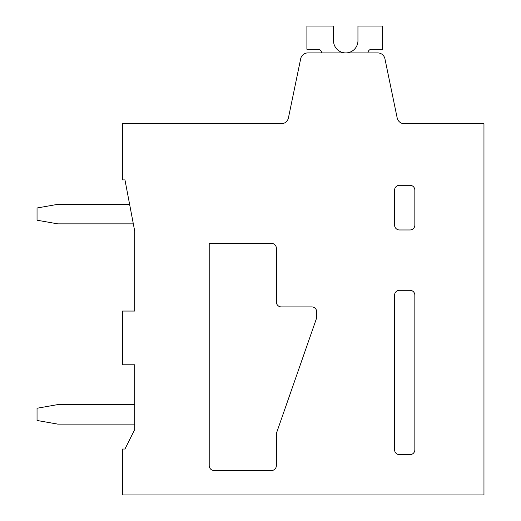 <?xml version="1.0" encoding="UTF-8"?>
<svg xmlns="http://www.w3.org/2000/svg" width="521" height="521" viewBox="0 0 521 521"><rect width="100%" height="100%" fill="white"/><g stroke="black" fill="none" stroke-linecap="round" stroke-linejoin="round"><path stroke-width="0.78" d="M394.579 449.766L394.579 295.179A4.884 4.884 0 0 1 399.464 290.295L409.962 290.295A4.884 4.884 0 0 1 414.846 295.179L414.846 449.766A4.884 4.884 0 0 1 409.962 454.651L399.464 454.651A4.884 4.884 0 0 1 394.579 449.766M122.513 123.737L122.513 179.908L124.962 179.908L134.724 231.194L134.724 311.05L122.513 311.05L122.513 364.785L134.724 364.785L134.724 429.499L124.962 449.037L122.513 449.037L122.513 494.95L483.963 494.95L483.963 123.737L404.348 123.737A7.327 7.327 0 0 1 397.171 117.896L384.921 58.756A7.327 7.327 0 0 0 377.751 52.914L307.852 52.914A7.327 7.327 0 0 0 300.682 58.756L288.432 117.896A7.327 7.327 0 0 1 281.262 123.737L122.513 123.737M237.302 123.737L281.262 123.737M399.464 185.281L409.962 185.281A4.884 4.884 0 0 1 414.846 190.165L414.846 225.085A4.884 4.884 0 0 1 409.962 229.969L399.464 229.969A4.884 4.884 0 0 1 394.579 225.085L394.579 190.165A4.884 4.884 0 0 1 399.464 185.281M276.377 248.289A4.884 4.884 0 0 0 271.493 243.405L209.214 243.405L209.214 465.644A4.884 4.884 0 0 0 214.098 470.528L271.467 470.528A4.884 4.884 0 0 0 276.351 465.644L276.371 434.234A4.891 4.891 0 0 1 276.644 432.632L316.397 318.676A4.891 4.891 0 0 0 316.67 317.068L316.67 311.786A4.884 4.884 0 0 0 311.786 306.902L281.262 306.902A4.884 4.884 0 0 1 276.377 302.017L276.377 248.289M367.956 52.914A3.667 3.667 0 0 1 371.623 49.254A3.667 3.667 0 0 0 367.956 52.914A3.667 3.667 0 0 1 371.623 49.254A3.667 3.667 0 0 0 367.956 52.914A3.667 3.667 0 0 1 371.623 49.254A3.667 3.667 0 0 0 367.956 52.914A3.667 3.667 0 0 1 371.623 49.254A3.667 3.667 0 0 0 367.956 52.914A3.667 3.667 0 0 1 371.623 49.254A3.667 3.667 0 0 0 367.956 52.914A3.667 3.667 0 0 1 371.623 49.254A3.667 3.667 0 0 0 367.956 52.914A3.667 3.667 0 0 1 371.623 49.254A3.667 3.667 0 0 0 367.956 52.914M357.947 40.202A12.217 12.217 0 0 1 345.983 52.914A12.217 12.217 0 0 1 333.518 40.697A12.217 12.217 0 0 0 345.983 52.914A12.217 12.217 0 0 0 357.947 40.202A12.217 12.217 0 0 1 345.983 52.914A12.217 12.217 0 0 1 333.518 40.697A12.217 12.217 0 0 0 345.983 52.914A12.217 12.217 0 0 0 357.947 40.202A12.217 12.217 0 0 1 345.983 52.914A12.217 12.217 0 0 1 333.518 40.697A12.217 12.217 0 0 0 345.983 52.914A12.217 12.217 0 0 0 357.947 40.202A12.217 12.217 0 0 1 345.983 52.914A12.217 12.217 0 0 1 333.518 40.697A12.217 12.217 0 0 0 345.983 52.914A12.217 12.217 0 0 0 357.947 40.202A12.217 12.217 0 0 1 345.983 52.914A12.217 12.217 0 0 1 333.518 40.697A12.217 12.217 0 0 0 345.983 52.914A12.217 12.217 0 0 0 357.947 40.202A12.217 12.217 0 0 1 345.983 52.914A12.217 12.217 0 0 1 333.518 40.697A12.217 12.217 0 0 0 345.983 52.914A12.217 12.217 0 0 0 357.947 40.202A12.217 12.217 0 0 1 345.983 52.914A12.217 12.217 0 0 1 333.518 40.697A12.217 12.217 0 0 0 345.983 52.914A12.217 12.217 0 0 0 357.947 40.202L357.947 26.05L382.609 26.05L382.609 49.248L371.623 49.248M317.888 49.254A3.667 3.667 0 0 1 321.555 52.914M333.525 40.697L333.525 26.05L306.902 26.05L306.902 49.248L317.888 49.248M129.612 204.33L57.798 204.33L37.043 207.99L37.043 220.207L57.798 223.867L133.33 223.867M37.043 408.249L37.043 420.467L57.798 424.127L134.731 424.127M134.731 404.589L57.798 404.589L37.037 408.249"/></g></svg>

